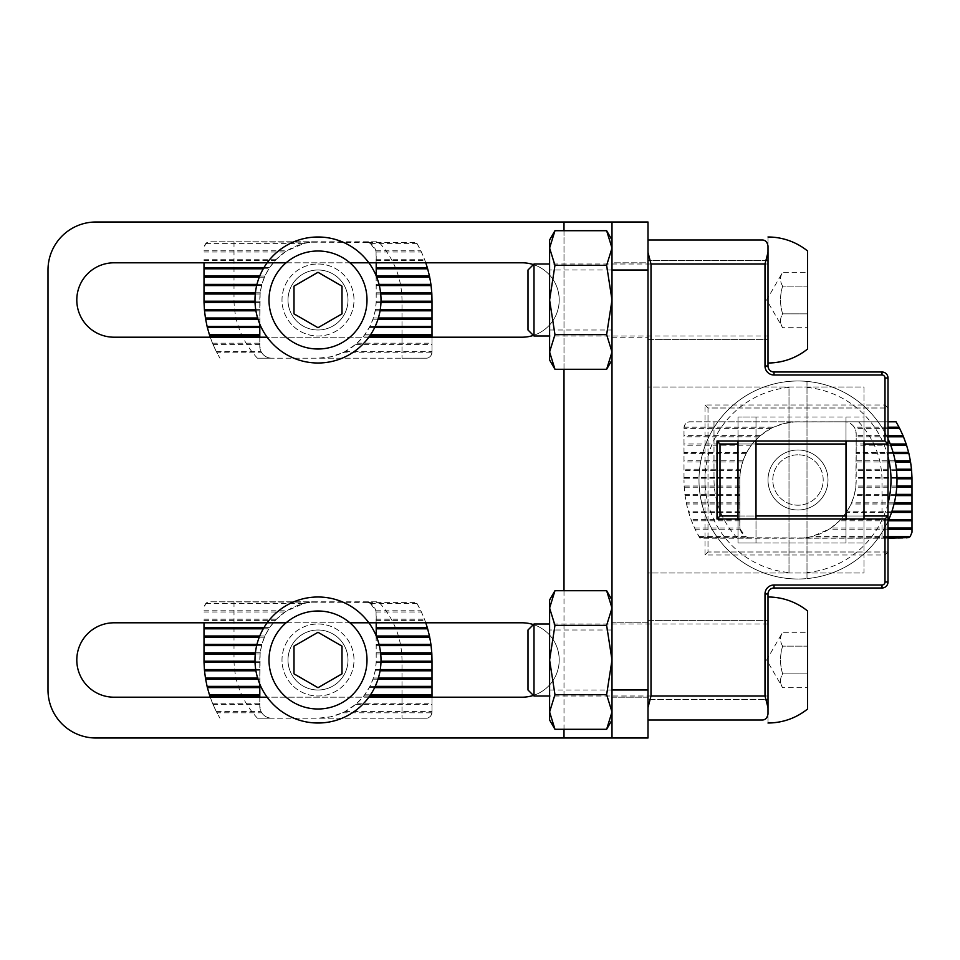 <?xml version="1.0" encoding="UTF-8"?>
<svg xmlns="http://www.w3.org/2000/svg" width="960" height="960" viewBox="0 0 960 960"><rect width="100%" height="100%" fill="white"/><g stroke="black" fill="none" stroke-linecap="round" stroke-linejoin="round"><path stroke-width="0.72" stroke-dasharray="4.8 3.6" d="M694.596 528L739.932 528L739.8 480L739.8 526.2A12 12 0 0 0 751.8 538.2L699.972 538.2C689.448 520.332 684.12 500.928 684 480L684.156 486A114 114 0 0 0 684.228 487.2L684.912 494.4A114 114 0 0 0 685.068 495.6L686.304 502.8A114 114 0 0 0 686.556 504L688.356 511.2A114 114 0 0 0 688.704 512.4L691.104 519.6A114 114 0 0 0 691.548 520.8L694.596 528A114 114 0 0 0 695.16 529.2L698.928 536.4A114 114 0 0 0 699.624 537.6L737.424 538.2C722.16 521.616 714.348 502.224 714 480L714 421.8L690 421.8C686.82 421.704 684.816 423.696 684 427.8L684 480L684 427.8A6 6 0 0 1 684.036 427.2L773.52 427.2A58.2 58.2 0 0 0 771.084 428.4L760.368 435.6A58.2 58.2 0 0 0 759 436.8L752.268 444A58.2 58.2 0 0 0 751.356 445.2L746.76 452.4A58.2 58.2 0 0 0 746.136 453.6L743.064 460.8A58.2 58.2 0 0 0 742.656 462L740.808 469.2A58.2 58.2 0 0 0 740.592 470.4L739.848 477.6A58.2 58.2 0 0 0 739.812 478.8L739.8 480A58.2 58.2 0 0 1 798 421.8L690 421.8C686.64 422.088 684.648 423.888 684.036 427.2M798 454.8A25.2 25.2 0 0 0 776.172 492.6A25.2 25.2 0 0 0 819.828 492.6A25.2 25.2 0 0 0 798 454.8A25.2 25.2 0 0 0 776.172 492.6A25.2 25.2 0 0 0 819.828 492.6A25.2 25.2 0 0 0 798 454.8M882 538.2L882 480C881.652 457.776 873.84 438.384 858.576 421.8L896.028 421.8C906.552 439.668 911.88 459.072 912 480L912 532.2C911.184 536.304 909.18 538.296 906 538.2L737.424 538.2M858.576 421.8L714 421.8M888 538.2L699.624 537.6M888 537.6L798 538.2A58.2 58.2 0 0 0 856.2 480L856.2 433.8A12 12 0 0 0 844.2 421.8L794.388 421.908L783.708 423.588L773.52 427.2M888 421.8L844.2 421.8C848.448 421.932 851.784 423.732 854.22 427.2L888 427.2M806.34 537.6A58.2 58.2 0 0 0 812.364 536.4L829.092 529.2A58.2 58.2 0 0 0 830.916 528L839.508 520.8A58.2 58.2 0 0 0 840.648 519.6L846.348 512.4A58.2 58.2 0 0 0 847.128 511.2L851.016 504A58.2 58.2 0 0 0 851.544 502.8L854.076 495.6A58.2 58.2 0 0 0 854.388 494.4L855.756 487.2A58.2 58.2 0 0 0 855.888 486L856.2 433.8L854.916 428.4A12 12 0 0 0 854.22 427.2M896.988 478.8L856.2 478.8M896.82 486L855.888 486M739.8 486L684.156 486M739.812 478.8L684 478.8M739.848 477.6L684 477.6M896.976 477.6L856.2 477.6M896.736 487.2L855.756 487.2M739.8 487.2L684.228 487.2M740.592 470.4L684 470.4M896.532 470.4L856.2 470.4M895.944 494.4L854.388 494.4M739.8 494.4L684.912 494.4M740.808 469.2L684 469.2M896.412 469.2L856.2 469.2M895.764 495.6L854.076 495.6M739.8 495.6L685.068 495.6M742.656 462L684 462M895.344 462L856.2 462M894.336 502.8L851.544 502.8M739.8 502.8L686.304 502.8M743.064 460.8L684 460.8M895.116 460.8L856.2 460.8M894.048 504L851.016 504M739.8 504L686.556 504M746.136 453.6L684 453.6M893.412 453.6L856.2 453.6M891.96 511.2L847.128 511.2M739.8 511.2L688.356 511.2M746.76 452.4L684 452.4M893.076 452.4L856.2 452.4M891.552 512.4L846.348 512.4M739.8 512.4L688.704 512.4M751.356 445.2L684 445.2M890.688 445.2L856.2 445.2M888.732 519.6L840.648 519.6M739.8 519.6L691.104 519.6M752.268 444L684 444M890.22 444L856.2 444M888.204 520.8L839.508 520.8M739.8 520.8L691.548 520.8M759 436.8L684 436.8M888 436.8L856.2 436.8M888 528L830.916 528M760.368 435.6L684 435.6M888 435.6L856.2 435.6M888 529.2L829.092 529.2M739.932 528A12 12 0 0 0 740.184 529.2L695.16 529.2M771.084 428.4L684 428.4M888 428.4L854.916 428.4M888 536.4L812.364 536.4M740.184 529.2L745.476 536.4L698.928 536.4M745.476 536.4A12 12 0 0 0 748.056 537.6M606.636 625.356L612 608.04L612 660L606.636 625.356L554.964 625.356L549.6 660L549.6 720M606.636 694.644L612 660L612 711.96L606.636 694.644L554.964 694.644L549.6 660L549.6 608.04L554.964 625.356M554.964 694.644L549.6 711.96M549.6 630L549.6 690L549.6 630L612 630L612 690L612 630M549.6 600L549.6 608.04M612 711.96L612 608.04M606.636 265.356L612 248.04L612 300L606.636 265.356L554.964 265.356L549.6 300L549.6 360M606.636 334.644L612 300L612 351.96L606.636 334.644L554.964 334.644L549.6 300L549.6 248.04L554.964 265.356M554.964 334.644L549.6 351.96M549.6 270L549.6 330L549.6 270L612 270L612 330L612 270M549.6 240L549.6 248.04M612 351.96L612 248.04M768 336L768 264L768 336L549.6 336M534 264L534 336M528 270L528 330M782.64 286.14C779.82 281.532 779.82 276.924 782.64 272.292C779.82 276.888 779.82 281.508 782.64 286.14L807.6 286.14L807.6 313.86L807.6 272.292L807.6 286.14L782.64 286.14C779.82 295.356 779.82 304.596 782.64 313.86C779.82 318.468 779.82 323.076 782.64 327.708C779.82 323.112 779.82 318.492 782.64 313.86C779.82 304.596 779.82 295.356 782.64 286.14M807.6 327.708L807.6 313.86L807.6 327.708L782.64 327.708L766.644 300L782.64 272.292L807.6 272.292M768 363L768 237L768 363M807.6 251.004L807.6 348.996M782.64 313.86L807.6 313.86L782.64 313.86M768 696L768 624L768 696L549.6 696M534 624L534 696M528 630L528 690M782.64 646.14C779.82 641.532 779.82 636.924 782.64 632.292C779.82 636.888 779.82 641.508 782.64 646.14L807.6 646.14L807.6 673.86L807.6 632.292L807.6 646.14L782.64 646.14C779.82 655.356 779.82 664.596 782.64 673.86C779.82 678.468 779.82 683.076 782.64 687.708C779.82 683.112 779.82 678.492 782.64 673.86C779.82 664.596 779.82 655.356 782.64 646.14M807.6 687.708L807.6 673.86L807.6 687.708L782.64 687.708L766.644 660L782.64 632.292L807.6 632.292M768 723L768 597L768 723M807.6 611.004L807.6 708.996M782.64 673.86L807.6 673.86L782.64 673.86M888 438.756A99 99 0 0 0 807 381.408L807 578.592A99 99 0 0 1 798 579A99 99 0 0 0 883.74 430.5A99 99 0 0 0 712.26 430.5A99 99 0 0 0 798 579A99 99 0 0 1 699 480A99 99 0 0 1 807 381.408L807 578.592A99 99 0 0 0 888 521.244M789 572.568L789 387.432A93 93 0 0 0 789 572.568L789 387.432M798 510A30 30 0 0 0 823.98 465A30 30 0 0 0 772.02 465A30 30 0 0 0 798 510A30 30 0 0 0 823.98 465A30 30 0 0 0 772.02 465A30 30 0 0 0 798 510M807 387.432A93 93 0 0 1 888 456.564M888 503.436A93 93 0 0 1 807 572.568M756 543L864 543L738 543L738 519L756 519L756 441L738 441L738 417L738 543L756 543L756 417L846 417L846 543L846 417L864 417L864 441L846 441L846 519L864 519L864 543L864 417L738 417L756 417L756 543M846 519L864 519M846 441L864 441M738 441L756 441M738 519L756 519M768 714L768 594A6 6 0 0 1 774 588L882 588A6 6 0 0 0 888 582L888 552L708 552L708 408L888 408L888 378A6 6 0 0 0 882 372L774 372A6 6 0 0 1 768 366L768 246M768 252.384L765 264L651 264L648 252.384L648 240L762 240M648 707.616L648 252.384L648 720L648 707.616L651 696L651 264M768 707.616L765 696L765 594L768 594M648 720L762 720M738 516L756 516M846 516L888 516M888 444L864 444L864 387L648 387L864 387L864 408L708 408L708 552L864 552L864 573L648 573L648 387L648 573L864 573L864 516L720 516L720 444L846 444M756 444L738 444M648 620.4L648 699.6L648 620.4L768 620.4L648 620.4M648 240L648 252.384M648 339.6L648 260.4L648 339.6L768 339.6L648 339.6M888 552L864 552L864 408L888 408L888 552L885 555L705 555L705 405L885 405L885 378L888 378A6 6 0 0 0 882 372L882 375A3 3 0 0 1 885 378M768 260.4L768 339.6L768 260.4L648 260.4L768 260.4M768 620.4L768 699.6L648 699.6L768 699.6L768 620.4M864 516L864 444M888 408L885 405M708 408L705 405M708 552L705 555M318 624A36 36 0 0 1 349.176 678A36 36 0 0 1 286.824 678A36 36 0 0 1 318 624A36 36 0 0 1 349.176 678A36 36 0 0 1 286.824 678A36 36 0 0 1 318 624M318 630A30 30 0 0 1 343.98 675A30 30 0 0 1 292.02 675A30 30 0 0 1 318 630M342 673.86L318 687.708L294 673.86L294 646.14L318 632.292L342 646.14L342 673.86M425.76 622.8L424.896 620.4A114 114 0 0 0 424.452 619.2L421.404 612A114 114 0 0 0 420.84 610.8L417.072 603.6A114 114 0 0 0 416.376 602.4L416.028 601.8C426.552 619.668 431.88 639.072 432 660L432 712.2C431.184 716.304 429.18 718.296 426 718.2L402 718.2L402 660C401.652 637.776 393.84 618.384 378.576 601.8L364.2 601.8A12 12 0 0 1 376.2 613.8L376.2 622.8M318 690A30 30 0 0 0 343.98 645A30 30 0 0 0 292.02 645A30 30 0 0 0 318 690A30 30 0 0 0 343.98 645A30 30 0 0 0 292.02 645A30 30 0 0 0 318 690M259.8 697.2L259.8 706.2A12 12 0 0 0 271.8 718.2L318 718.2A58.2 58.2 0 0 0 376.2 660L376.068 612A12 12 0 0 0 375.816 610.8L370.524 603.6A12 12 0 0 0 367.944 602.4L210 601.8L378.576 601.8M234 601.8L234 660C234.348 682.224 242.16 701.616 257.424 718.2L402 718.2M376.2 635.88L376.188 661.2L380.988 661.2M207.384 602.4A6 6 0 0 0 205.716 603.6L204 607.8C204.816 603.696 206.82 601.704 210 601.8L318 601.8A58.2 58.2 0 0 0 259.8 660L259.8 684.12M376.188 661.2A58.2 58.2 0 0 1 376.152 662.4L375.408 669.6A58.2 58.2 0 0 1 375.192 670.8L373.344 678A58.2 58.2 0 0 1 372.936 679.2L369.864 686.4A58.2 58.2 0 0 1 369.24 687.6L364.644 694.8A58.2 58.2 0 0 1 363.732 696L357 703.2A58.2 58.2 0 0 1 355.632 704.4L344.916 711.6A58.2 58.2 0 0 1 342.48 712.8L330.54 716.832L318 718.2L426 718.2C429.36 717.912 431.352 716.112 431.964 712.8A6 6 0 0 0 432 712.2L432 697.2M257.424 718.2L271.8 718.2C267.552 718.068 264.216 716.268 261.78 712.8L216.96 712.8L219.972 718.2C209.448 700.332 204.12 680.928 204 660L204 622.8M309.66 602.4A58.2 58.2 0 0 0 303.636 603.6L286.908 610.8A58.2 58.2 0 0 0 285.084 612L276.492 619.2A58.2 58.2 0 0 0 275.352 620.4L269.652 627.6A58.2 58.2 0 0 0 268.872 628.8L264.984 636A58.2 58.2 0 0 0 264.456 637.2L261.924 644.4A58.2 58.2 0 0 0 261.612 645.6L260.244 652.8A58.2 58.2 0 0 0 260.112 654L259.8 706.2L261.084 711.6A12 12 0 0 0 261.78 712.8M210.24 697.2L212.508 703.2A114 114 0 0 0 213 704.4L216.348 711.6A114 114 0 0 0 216.96 712.8M255.012 661.2L259.8 661.2M255.288 654L260.112 654M376.2 654L380.712 654M376.152 662.4L380.952 662.4M255.048 662.4L259.8 662.4M255.408 652.8L260.244 652.8M376.2 652.8L380.592 652.8M375.408 669.6L380.268 669.6M255.732 669.6L259.8 669.6M256.668 645.6L261.612 645.6M376.2 645.6L379.332 645.6M375.192 670.8L380.064 670.8M255.936 670.8L259.8 670.8M256.956 644.4L261.924 644.4M376.2 644.4L379.044 644.4M373.344 678L378.372 678M257.628 678L259.8 678M259.272 637.2L264.456 637.2M372.936 679.2L378 679.2M258 679.2L259.8 679.2M259.752 636L264.984 636M369.864 686.4L375.204 686.4M263.268 628.8L268.872 628.8M369.24 687.6L374.628 687.6M263.976 627.6L269.652 627.6M364.644 694.8L370.512 694.8M204 620.4L275.352 620.4M376.2 620.4L424.896 620.4M363.732 696L369.696 696M204 619.2L276.492 619.2M376.2 619.2L424.452 619.2M357 703.2L432 703.2M212.508 703.2L259.8 703.2M204 612L285.084 612M376.068 612L421.404 612M355.632 704.4L432 704.4M213 704.4L259.8 704.4M204 610.8L286.908 610.8M375.816 610.8L420.84 610.8M344.916 711.6L432 711.6M216.348 711.6L261.084 711.6M205.716 603.6L303.636 603.6M370.524 603.6L417.072 603.6M342.48 712.8L431.964 712.8M367.944 602.4L416.376 602.4M318 264A36 36 0 0 1 349.176 318A36 36 0 0 1 286.824 318A36 36 0 0 1 318 264A36 36 0 0 1 349.176 318A36 36 0 0 1 286.824 318A36 36 0 0 1 318 264M318 270A30 30 0 0 1 343.98 315A30 30 0 0 1 292.02 315A30 30 0 0 1 318 270M342 313.86L318 327.708L294 313.86L294 286.14L318 272.292L342 286.14L342 313.86M425.76 262.8L424.896 260.4A114 114 0 0 0 424.452 259.2L421.404 252A114 114 0 0 0 420.84 250.8L417.072 243.6A114 114 0 0 0 416.376 242.4L416.028 241.8C426.552 259.668 431.88 279.072 432 300L432 352.2C431.184 356.304 429.18 358.296 426 358.2L402 358.2L402 300C401.652 277.776 393.84 258.384 378.576 241.8L364.2 241.8A12 12 0 0 1 376.2 253.8L376.2 262.8M318 330A30 30 0 0 0 343.98 285A30 30 0 0 0 292.02 285A30 30 0 0 0 318 330A30 30 0 0 0 343.98 285A30 30 0 0 0 292.02 285A30 30 0 0 0 318 330M259.8 337.2L259.8 346.2A12 12 0 0 0 271.8 358.2L318 358.2A58.2 58.2 0 0 0 376.2 300L376.068 252A12 12 0 0 0 375.816 250.8L370.524 243.6A12 12 0 0 0 367.944 242.4L210 241.8L378.576 241.8M234 241.8L234 300C234.348 322.224 242.16 341.616 257.424 358.2L402 358.2M376.2 275.88L376.188 301.2L380.988 301.2M207.384 242.4A6 6 0 0 0 205.716 243.6L204 247.8C204.816 243.696 206.82 241.704 210 241.8L318 241.8A58.2 58.2 0 0 0 259.8 300L259.8 324.12M376.188 301.2A58.2 58.2 0 0 1 376.152 302.4L375.408 309.6A58.2 58.2 0 0 1 375.192 310.8L373.344 318A58.2 58.2 0 0 1 372.936 319.2L369.864 326.4A58.2 58.2 0 0 1 369.24 327.6L364.644 334.8A58.2 58.2 0 0 1 363.732 336L357 343.2A58.2 58.2 0 0 1 355.632 344.4L344.916 351.6A58.2 58.2 0 0 1 342.48 352.8L330.54 356.832L318 358.2L426 358.2C429.36 357.912 431.352 356.112 431.964 352.8A6 6 0 0 0 432 352.2L432 337.2M257.424 358.2L271.8 358.2C267.552 358.068 264.216 356.268 261.78 352.8L216.96 352.8L219.972 358.2C209.448 340.332 204.12 320.928 204 300L204 262.8M309.66 242.4A58.2 58.2 0 0 0 303.636 243.6L286.908 250.8A58.2 58.2 0 0 0 285.084 252L276.492 259.2A58.2 58.2 0 0 0 275.352 260.4L269.652 267.6A58.2 58.2 0 0 0 268.872 268.8L264.984 276A58.2 58.2 0 0 0 264.456 277.2L261.924 284.4A58.2 58.2 0 0 0 261.612 285.6L260.244 292.8A58.2 58.2 0 0 0 260.112 294L259.8 346.2L261.084 351.6A12 12 0 0 0 261.78 352.8M210.24 337.2L212.508 343.2A114 114 0 0 0 213 344.4L216.348 351.6A114 114 0 0 0 216.96 352.8M255.012 301.2L259.8 301.2M255.288 294L260.112 294M376.2 294L380.712 294M376.152 302.4L380.952 302.4M255.048 302.4L259.8 302.4M255.408 292.8L260.244 292.8M376.2 292.8L380.592 292.8M375.408 309.6L380.268 309.6M255.732 309.6L259.8 309.6M256.668 285.6L261.612 285.6M376.2 285.6L379.332 285.6M375.192 310.8L380.064 310.8M255.936 310.8L259.8 310.8M256.956 284.4L261.924 284.4M376.2 284.4L379.044 284.4M373.344 318L378.372 318M257.628 318L259.8 318M259.272 277.2L264.456 277.2M372.936 319.2L378 319.2M258 319.2L259.8 319.2M259.752 276L264.984 276M369.864 326.4L375.204 326.4M263.268 268.8L268.872 268.8M369.24 327.6L374.628 327.6M263.976 267.6L269.652 267.6M364.644 334.8L370.512 334.8M204 260.4L275.352 260.4M376.2 260.4L424.896 260.4M363.732 336L369.696 336M204 259.2L276.492 259.2M376.2 259.2L424.452 259.2M357 343.2L432 343.2M212.508 343.2L259.8 343.2M204 252L285.084 252M376.068 252L421.404 252M355.632 344.4L432 344.4M213 344.4L259.8 344.4M204 250.8L286.908 250.8M375.816 250.8L420.84 250.8M344.916 351.6L432 351.6M216.348 351.6L261.084 351.6M205.716 243.6L303.636 243.6M370.524 243.6L417.072 243.6M342.48 352.8L431.964 352.8M367.944 242.4L416.376 242.4M522 622.8A37.2 37.2 0 0 1 559.2 660A37.2 37.2 0 0 1 522 697.2L114 697.2A37.2 37.2 0 0 1 76.8 660A37.2 37.2 0 0 1 114 622.8L522 622.8M522 262.8A37.2 37.2 0 0 1 559.2 300A37.2 37.2 0 0 1 522 337.2L114 337.2A37.2 37.2 0 0 1 76.8 300A37.2 37.2 0 0 1 114 262.8L522 262.8M96 738A48 48 0 0 1 48 690L48 270A48 48 0 0 1 96 222L648 222L648 738L96 738M648 697.2L612 697.2L612 622.8L612 697.2L648 697.2L648 622.8L612 622.8L648 622.8L648 697.2M533.412 624.588A37.2 37.2 0 0 1 533.412 695.412M368.844 697.2L267.156 697.2M349.896 622.8L286.104 622.8M533.412 264.588A37.2 37.2 0 0 1 533.412 335.412M368.844 337.2L267.156 337.2M349.896 262.8L286.104 262.8M612 738L612 222M648 262.8L648 337.2L648 262.8L612 262.8L612 337.2L612 262.8L648 262.8M612 337.2L648 337.2L612 337.2M651 696L765 696M882 588L882 585A3 3 0 0 0 885 582L885 555M888 582L885 582M774 588L774 585L882 585M765 264L765 366L768 366M774 372L774 375L882 375M564 738L564 222M564 230.712L564 369.288M564 590.712L564 729.288M549.6 690L612 690M549.6 330L612 330M768 264L549.6 264M768 624L549.6 624"/><path stroke-width="1.44" d="M888 536.4L910.284 536.4A6 6 0 0 1 908.616 537.6L888 538.2M910.284 536.4L912 532.2L911.988 478.8A114 114 0 0 0 911.976 477.6L911.592 470.4A114 114 0 0 0 911.484 469.2L910.572 462A114 114 0 0 0 910.368 460.8L908.904 453.6A114 114 0 0 0 908.604 452.4L906.564 445.2A114 114 0 0 0 906.168 444L903.492 436.8A114 114 0 0 0 903 435.6L899.652 428.4A114 114 0 0 0 899.04 427.2L896.028 421.8L888 421.8M911.988 478.8L896.988 478.8M912 486L896.82 486M911.976 477.6L896.976 477.6M912 487.2L896.736 487.2M911.592 470.4L896.532 470.4M912 494.4L895.944 494.4M911.484 469.2L896.412 469.2M912 495.6L895.764 495.6M910.572 462L895.344 462M912 502.8L894.336 502.8M910.368 460.8L895.116 460.8M912 504L894.048 504M908.904 453.6L893.412 453.6M912 511.2L891.96 511.2M908.604 452.4L893.076 452.4M912 512.4L891.552 512.4M906.564 445.2L890.688 445.2M912 519.6L888.732 519.6M906.168 444L890.22 444M912 520.8L888.204 520.8M903.492 436.8L888 436.8M912 528L888 528M903 435.6L888 435.6M912 529.2L888 529.2M899.652 428.4L888 428.4M899.04 427.2L888 427.2M908.616 537.6L888 537.6M554.964 625.356L549.6 608.04L554.964 590.712L549.6 608.04L549.6 600L554.964 590.712L606.636 590.712L612 608.04L606.636 625.356L554.964 625.356L549.6 660L549.6 608.04M612 720L606.636 729.288L612 711.96L606.636 729.288L554.964 729.288L549.6 711.96L554.964 729.288L549.6 720L549.6 711.96L554.964 694.644L549.6 660L549.6 711.96M554.964 694.644L606.636 694.644L612 711.96M612 608.04L606.636 590.712L612 600M606.636 694.644L612 660L606.636 625.356M554.964 265.356L549.6 248.04L554.964 230.712L549.6 248.04L549.6 240L554.964 230.712L606.636 230.712L612 248.04L606.636 265.356L554.964 265.356L549.6 300L549.6 248.04M612 360L606.636 369.288L612 351.96L606.636 369.288L554.964 369.288L549.6 351.96L554.964 369.288L549.6 360L549.6 351.96L554.964 334.644L549.6 300L549.6 351.96M554.964 334.644L606.636 334.644L612 351.96M612 248.04L606.636 230.712L612 240M606.636 334.644L612 300L606.636 265.356M534 336L534 264L528 270L528 330L534 336L549.6 336M807.6 348.996C795.996 358.188 782.796 362.856 768 363A63 63 0 0 0 807.6 348.996L807.6 251.004A63 63 0 0 0 768 237M534 696L534 624L528 630L528 690L534 696L549.6 696M807.6 708.996C795.996 718.188 782.796 722.856 768 723A63 63 0 0 0 807.6 708.996L807.6 611.004A63 63 0 0 0 768 597M888 438.756A99 99 0 0 1 888 521.244M888 456.564A93 93 0 0 1 888 503.436M846 441L846 519M864 441L864 519M738 441L738 519M756 441L756 519M768 246C767.244 241.932 765.24 239.928 762 240C765.24 239.928 767.244 241.932 768 246L768 252.384L765 264L765 366A9 9 0 0 0 774 375L882 375L882 372L774 372L774 375A9 9 0 0 1 765 366L768 366A6 6 0 0 0 774 372M774 588L882 588L882 585L774 585A9 9 0 0 0 765 594A9 9 0 0 1 774 585L774 588A6 6 0 0 0 768 594L768 714C767.244 718.068 765.24 720.072 762 720L648 720M768 707.616L765 696L651 696L648 707.616M768 714C767.244 718.068 765.24 720.072 762 720M768 252.384L768 366M882 588A6 6 0 0 0 888 582L888 516L885 519L885 582L888 582M864 516L888 516L888 378A6 6 0 0 0 882 372M738 444L720 444L720 516L738 516M756 516L846 516M720 516L717 519L885 519M864 444L888 444L885 441L717 441L717 519M720 444L717 441M846 444L756 444M648 240L762 240M648 252.384L651 264L765 264M318 687.708L342 673.86L342 646.14L318 632.292L294 646.14L294 673.86L318 687.708M318 597A63 63 0 0 1 372.564 691.5A63 63 0 0 1 263.436 691.5A63 63 0 0 1 318 597M318 611.004A48.996 48.996 0 0 1 360.432 684.504A48.996 48.996 0 0 1 275.568 684.504A48.996 48.996 0 0 1 318 611.004M376.2 622.8L376.2 635.88M259.8 684.12L259.8 697.2M204 622.8L204.012 661.2A114 114 0 0 0 204.024 662.4L204.408 669.6A114 114 0 0 0 204.516 670.8L205.428 678A114 114 0 0 0 205.632 679.2L207.096 686.4A114 114 0 0 0 207.396 687.6L209.436 694.8A114 114 0 0 0 209.832 696L210.24 697.2M204.012 661.2L255.012 661.2M204 654L255.288 654M380.988 661.2L432 661.2L431.844 654A114 114 0 0 0 431.772 652.8L431.088 645.6A114 114 0 0 0 430.932 644.4L429.696 637.2A114 114 0 0 0 429.444 636L427.644 628.8A114 114 0 0 0 427.296 627.6L425.76 622.8M380.712 654L431.844 654M432 661.2L432 697.2M380.952 662.4L432 662.4M204.024 662.4L255.048 662.4M204 652.8L255.408 652.8M380.592 652.8L431.772 652.8M380.268 669.6L432 669.6M204.408 669.6L255.732 669.6M204 645.6L256.668 645.6M379.332 645.6L431.088 645.6M380.064 670.8L432 670.8M204.516 670.8L255.936 670.8M204 644.4L256.956 644.4M379.044 644.4L430.932 644.4M378.372 678L432 678M205.428 678L257.628 678M204 637.2L259.272 637.2M376.728 637.2L429.696 637.2M378 679.2L432 679.2M205.632 679.2L258 679.2M204 636L259.752 636M376.248 636L429.444 636M375.204 686.4L432 686.4M207.096 686.4L259.8 686.4M204 628.8L263.268 628.8M376.2 628.8L427.644 628.8M374.628 687.6L432 687.6M207.396 687.6L259.8 687.6M204 627.6L263.976 627.6M376.2 627.6L427.296 627.6M370.512 694.8L432 694.8M209.436 694.8L259.8 694.8M369.696 696L432 696M209.832 696L259.8 696M318 327.708L342 313.86L342 286.14L318 272.292L294 286.14L294 313.86L318 327.708M318 237A63 63 0 0 1 372.564 331.5A63 63 0 0 1 263.436 331.5A63 63 0 0 1 318 237M318 251.004A48.996 48.996 0 0 1 360.432 324.504A48.996 48.996 0 0 1 275.568 324.504A48.996 48.996 0 0 1 318 251.004M376.2 262.8L376.2 275.88M259.8 324.12L259.8 337.2M204 262.8L204.012 301.2A114 114 0 0 0 204.024 302.4L204.408 309.6A114 114 0 0 0 204.516 310.8L205.428 318A114 114 0 0 0 205.632 319.2L207.096 326.4A114 114 0 0 0 207.396 327.6L209.436 334.8A114 114 0 0 0 209.832 336L210.24 337.2M204.012 301.2L255.012 301.2M204 294L255.288 294M380.988 301.2L432 301.2L431.844 294A114 114 0 0 0 431.772 292.8L431.088 285.6A114 114 0 0 0 430.932 284.4L429.696 277.2A114 114 0 0 0 429.444 276L427.644 268.8A114 114 0 0 0 427.296 267.6L425.76 262.8M380.712 294L431.844 294M432 301.2L432 337.2M380.952 302.4L432 302.4M204.024 302.4L255.048 302.4M204 292.8L255.408 292.8M380.592 292.8L431.772 292.8M380.268 309.6L432 309.6M204.408 309.6L255.732 309.6M204 285.6L256.668 285.6M379.332 285.6L431.088 285.6M380.064 310.8L432 310.8M204.516 310.8L255.936 310.8M204 284.4L256.956 284.4M379.044 284.4L430.932 284.4M378.372 318L432 318M205.428 318L257.628 318M204 277.2L259.272 277.2M376.728 277.2L429.696 277.2M378 319.2L432 319.2M205.632 319.2L258 319.2M204 276L259.752 276M376.248 276L429.444 276M375.204 326.4L432 326.4M207.096 326.4L259.8 326.4M204 268.8L263.268 268.8M376.2 268.8L427.644 268.8M374.628 327.6L432 327.6M207.396 327.6L259.8 327.6M204 267.6L263.976 267.6M376.2 267.6L427.296 267.6M370.512 334.8L432 334.8M209.436 334.8L259.8 334.8M369.696 336L432 336M209.832 336L259.8 336M612 690L612 270L648 270L648 690L612 690L612 738L96 738A48 48 0 0 1 48 690L48 270A48 48 0 0 1 96 222L564 222L564 230.712M349.896 622.8L522 622.8A37.2 37.2 0 0 1 533.412 624.588M533.412 695.412A37.2 37.2 0 0 1 522 697.2L368.844 697.2M267.156 697.2L114 697.2A37.2 37.2 0 0 1 76.8 660A37.2 37.2 0 0 1 114 622.8L286.104 622.8M349.896 262.8L522 262.8A37.2 37.2 0 0 1 533.412 264.588M533.412 335.412A37.2 37.2 0 0 1 522 337.2L368.844 337.2M267.156 337.2L114 337.2A37.2 37.2 0 0 1 76.8 300A37.2 37.2 0 0 1 114 262.8L286.104 262.8M648 690L648 738L612 738M648 270L648 222L564 222M612 222L612 270M765 696L765 594L768 594M882 585A3 3 0 0 0 885 582M888 378L885 378A3 3 0 0 0 882 375M885 378L885 441M651 264L651 696M564 369.288L564 590.712M564 729.288L564 738M549.6 264L534 264M549.6 624L534 624"/></g></svg>
